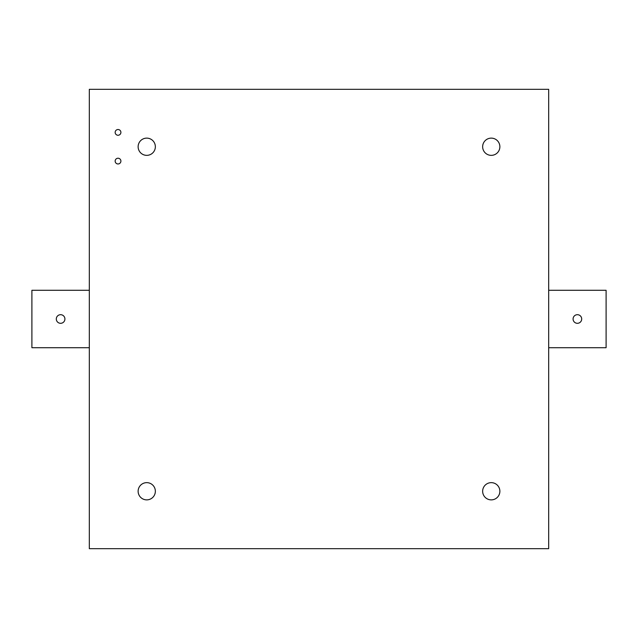 <?xml version="1.0" encoding="UTF-8"?>
<svg xmlns="http://www.w3.org/2000/svg" width="638" height="638" viewBox="0 0 638 638"><rect width="100%" height="100%" fill="white"/><g stroke="black" fill="none" stroke-linecap="round" stroke-linejoin="round"><path stroke-width="0.96" d="M118.03 158.224A2.871 2.871 0 0 0 115.159 161.095A2.871 2.871 0 0 0 118.03 163.966A2.871 2.871 0 0 0 120.901 161.095A2.871 2.871 0 0 0 118.03 158.224M118.03 129.514A2.871 2.871 0 0 0 115.159 132.385A2.871 2.871 0 0 0 118.03 135.256A2.871 2.871 0 0 0 120.901 132.385A2.871 2.871 0 0 0 118.03 129.514M146.74 138.127A8.613 8.613 0 0 0 138.127 146.74A8.613 8.613 0 0 0 146.74 155.353A8.613 8.613 0 0 0 155.353 146.74A8.613 8.613 0 0 0 146.74 138.127M146.74 482.647A8.613 8.613 0 0 0 138.127 491.26A8.613 8.613 0 0 0 146.74 499.873A8.613 8.613 0 0 0 155.353 491.26A8.613 8.613 0 0 0 146.74 482.647M491.26 482.647A8.613 8.613 0 0 0 482.647 491.26A8.613 8.613 0 0 0 491.26 499.873A8.613 8.613 0 0 0 499.873 491.26A8.613 8.613 0 0 0 491.26 482.647M491.26 138.127A8.613 8.613 0 0 0 482.647 146.74A8.613 8.613 0 0 0 491.26 155.353A8.613 8.613 0 0 0 499.873 146.74A8.613 8.613 0 0 0 491.26 138.127M548.68 548.68L548.68 89.32L89.32 89.32L89.32 548.68L548.68 548.68M577.39 314.694A4.306 4.306 0 0 0 573.083 319A4.306 4.306 0 0 0 577.39 323.306A4.306 4.306 0 0 0 581.697 319A4.306 4.306 0 0 0 577.39 314.694M548.68 347.71L606.1 347.71L606.1 290.29L548.68 290.29M60.61 314.694A4.306 4.306 0 0 0 56.303 319A4.306 4.306 0 0 0 60.61 323.306A4.306 4.306 0 0 0 64.916 319A4.306 4.306 0 0 0 60.61 314.694M89.32 290.29L31.9 290.29L31.9 347.71L89.32 347.71"/></g></svg>
